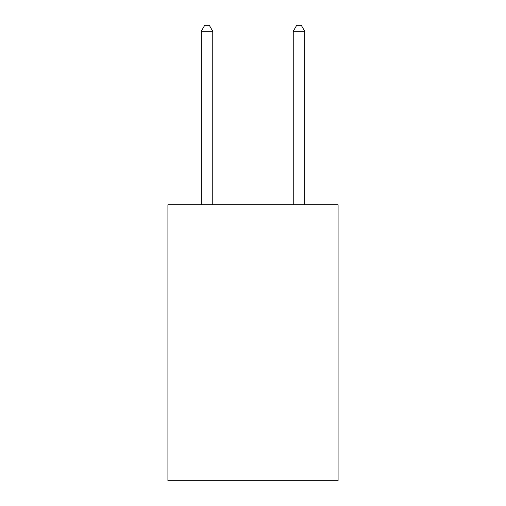 <?xml version="1.0" encoding="UTF-8"?>
<svg xmlns="http://www.w3.org/2000/svg" width="506" height="506" viewBox="0 0 506 506"><rect width="100%" height="100%" fill="white"/><g stroke="black" fill="none" stroke-linecap="round" stroke-linejoin="round"><path stroke-width="0.76" d="M338.084 204.753L338.084 480.7L167.916 480.7L167.916 204.753L338.084 204.753M212.76 204.753L212.76 31.277L201.261 31.277L201.261 204.753M201.261 31.277L204.709 25.3L209.307 25.3L212.76 31.277M304.738 204.753L304.738 31.277L293.24 31.277L293.24 204.753M293.24 31.277L296.693 25.3L301.291 25.3L304.738 31.277"/></g></svg>
